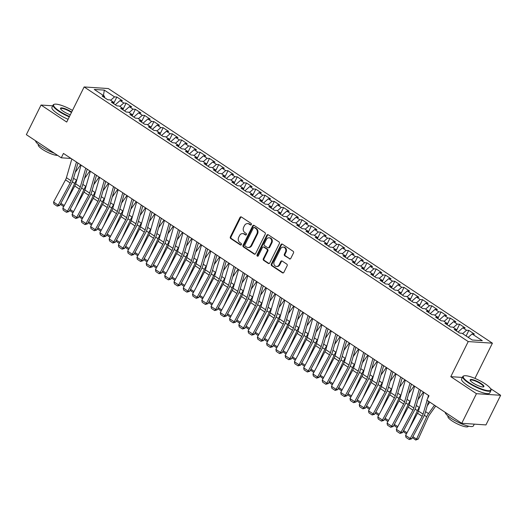 <?xml version="1.0" encoding="UTF-8"?>
<svg xmlns="http://www.w3.org/2000/svg" width="527" height="527" viewBox="0 0 527 527"><rect width="100%" height="100%" fill="white"/><g stroke="black" fill="none" stroke-linecap="round" stroke-linejoin="round"><path stroke-width="0.79" d="M251.353 224.588A0.863 0.738 -86.2 0 0 251.089 223.415L241.432 217.005A1.232 1.054 -86.2 0 0 239.983 217.48L230.365 236.86A1.232 1.054 -86.2 0 0 230.74 238.54L240.398 244.95A0.863 0.738 -86.2 0 0 241.149 243.441L239.897 242.611A3.952 3.373 -86.2 0 1 238.698 237.236L239.502 235.622A3.952 3.373 -86.2 0 1 242.67 233.606A3.952 3.373 -86.2 0 1 244.12 234.107L245.371 234.937A0.863 0.738 -86.2 0 0 246.122 233.428L244.871 232.598A3.952 3.373 -86.2 0 1 243.672 227.223L244.469 225.609A3.952 3.373 -86.2 0 1 247.644 223.593A3.952 3.373 -86.2 0 1 249.093 224.094L250.345 224.917A0.863 0.738 -86.2 0 0 251.353 224.588M289.356 258.869A1.232 1.054 -86.2 0 0 290.799 258.395L293.499 252.96A1.232 1.054 -86.2 0 0 293.124 251.28L282.393 244.166A1.232 1.054 -86.2 0 0 280.95 244.64L271.326 264.02A1.232 1.054 -86.2 0 0 271.701 265.7L282.432 272.815A1.232 1.054 -86.2 0 0 283.875 272.34L287.136 265.773A1.232 1.054 -86.2 0 0 286.76 264.093L282.169 261.049A1.232 1.054 -86.2 0 0 280.726 261.524L279.112 264.778A3.3 2.819 -86.2 0 1 276.458 266.464A3.3 2.819 -86.2 0 1 274.244 261.55L280.581 248.797A3.3 2.819 -86.2 0 1 283.23 247.11A3.3 2.819 -86.2 0 1 285.443 252.018L284.389 254.146A1.232 1.054 -86.2 0 0 284.764 255.826L290.008 258.915A1.232 1.054 -86.2 0 0 290.14 258.988M462.344 377.444L450.796 376.673L476.454 393.689L461.751 423.306L426.824 400.151L429.004 395.764L63.451 153.423L61.277 157.81L71.053 158.462M450.796 376.673L468.22 341.575L84.136 86.948L108.331 88.556L492.416 343.182L468.22 341.575M52.726 105.815L41.053 105.038L66.712 122.053L84.136 86.948M41.053 105.038L26.35 134.655L61.277 157.81M265.219 234.212A1.232 1.054 -86.2 0 0 264.844 232.532L254.113 225.418A1.232 1.054 -86.2 0 0 252.67 225.892L243.046 245.272A1.232 1.054 -86.2 0 0 243.421 246.952L254.152 254.067A1.232 1.054 -86.2 0 0 255.595 253.592L265.219 234.212M268.256 234.792L278.981 241.906A1.232 1.054 -86.2 0 1 279.356 243.586L269.738 262.966A1.232 1.054 -86.2 0 1 268.296 263.441L263.704 260.397A1.232 1.054 -86.2 0 1 263.329 258.717L267.229 250.852A1.232 1.054 -86.2 0 0 266.853 249.172L263.81 247.156A1.232 1.054 -86.2 0 0 262.36 247.631L258.302 255.812A0.863 0.738 -86.2 0 1 257.031 254.969L266.807 235.266A1.232 1.054 -86.2 0 1 268.256 234.792M113.792 103.167L116.842 97.021L114.517 96.869L104.326 90.117L94.261 89.445L104.451 96.204L102.126 96.046L107.686 99.735L110.005 99.886L113.713 102.343L111.388 102.185L116.948 105.874L119.273 106.026L122.975 108.483L120.657 108.331L126.21 112.014L128.535 112.172L132.237 114.622L129.919 114.471L135.479 118.153L137.797 118.311L141.506 120.769L139.181 120.611L144.741 124.3L147.059 124.451L150.768 126.908L148.443 126.757L154.003 130.439L156.328 130.591L160.03 133.048L157.711 132.896L163.271 136.579L165.59 136.737L169.292 139.194L166.973 139.036L172.533 142.725L174.852 142.876L178.561 145.333L176.235 145.175L181.795 148.864L184.121 149.016L187.823 151.473L185.504 151.321L191.057 155.004L193.383 155.162L197.085 157.613L194.766 157.461L200.326 161.143L202.645 161.302L206.353 163.759L204.028 163.601L209.588 167.29L211.907 167.441L215.615 169.898L213.29 169.747L218.85 173.429L221.175 173.581L224.877 176.038L222.559 175.886L228.112 179.569L230.437 179.727L234.14 182.184L231.821 182.026L237.381 185.715L239.699 185.866L243.408 188.323L241.083 188.165L246.643 191.854L248.961 192.006L252.67 194.463L250.351 194.311L255.905 197.994L258.23 198.152L261.932 200.603L259.613 200.451L265.173 204.133L267.492 204.292L271.201 206.749L268.875 206.591L274.435 210.28L276.754 210.431L280.463 212.888L278.137 212.737L283.697 216.419L286.023 216.571L289.725 219.028L287.406 218.876L292.959 222.559L295.285 222.717L298.987 225.174L296.668 225.016L302.228 228.705L304.547 228.856L308.255 231.313L305.93 231.155L311.49 234.844L313.809 234.996L317.517 237.453L315.199 237.302L320.752 240.984L323.077 241.142L326.78 243.593L324.461 243.441L330.021 247.123L332.339 247.282L336.042 249.739L333.723 249.581L339.283 253.27L341.601 253.421L345.31 255.878L342.985 255.727L348.545 259.409L350.87 259.561L354.572 262.018L352.253 261.866L357.807 265.549L360.132 265.707L363.834 268.164L361.515 268.006L367.075 271.695L369.394 271.846L373.103 274.303L370.777 274.145L376.337 277.834L378.656 277.986L382.365 280.443L380.039 280.292L385.599 283.974L387.925 284.132L391.627 286.583L389.308 286.431L394.868 290.113L397.187 290.272L400.889 292.729L398.57 292.571L404.13 296.26L406.449 296.411L410.158 298.868L407.832 298.717L413.392 302.399L415.711 302.551L419.42 305.008L417.101 304.856L422.654 308.539L424.979 308.697L428.682 311.154L426.363 310.996L431.923 314.685L434.241 314.836L437.95 317.294L435.625 317.135L441.185 320.824L443.503 320.976L447.212 323.433L444.887 323.282L450.447 326.964L452.772 327.122L456.474 329.573L454.155 329.421L459.709 333.104L458.049 332.003L462.838 327.787L466.547 330.245L462.647 333.67M116.842 97.021L122.396 100.71L120.077 100.552L123.786 103.009L119.886 106.434M123.055 109.306L126.105 103.167L123.786 103.009M126.105 103.167L131.664 106.849L129.339 106.698L133.048 109.155L129.148 112.58M132.317 115.453L135.367 109.306L133.048 109.155M135.367 109.306L140.926 112.989L138.608 112.837L142.31 115.294L138.417 118.72M141.585 121.592L144.635 115.446L142.31 115.294M144.635 115.446L150.188 119.135L147.87 118.977L151.572 121.434L147.679 124.859M150.847 127.732L153.897 121.592L151.572 121.434M153.897 121.592L159.457 125.274L157.132 125.123L160.84 127.58L156.941 130.999M160.109 133.871L163.159 127.732L160.84 127.58M163.159 127.732L168.719 131.414L166.394 131.263L170.102 133.72L166.209 137.145M169.371 140.017L172.421 133.871L170.102 133.72M172.421 133.871L177.981 137.56L175.662 137.402L179.364 139.859L175.471 143.285M178.64 146.157L181.69 140.011L179.364 139.859M181.69 140.011L187.243 143.7L184.924 143.542L188.633 145.999L184.733 149.424M187.902 152.296L190.952 146.157L188.633 145.999M190.952 146.157L196.512 149.839L194.186 149.688L197.895 152.145L193.995 155.57M197.164 158.443L200.214 152.296L197.895 152.145M200.214 152.296L205.774 155.979L203.455 155.827L207.157 158.284L203.264 161.71M206.432 164.582L209.476 158.436L207.157 158.284M209.476 158.436L215.036 162.125L212.717 161.967L216.419 164.424L212.526 167.85M215.695 170.722L218.745 164.582L216.419 164.424M218.745 164.582L224.304 168.265L221.979 168.113L225.688 170.564L221.788 173.989M224.957 176.861L228.007 170.722L225.688 170.564M228.007 170.722L233.566 174.404L231.241 174.253L234.95 176.71L231.05 180.135M234.219 183.007L237.269 176.861L234.95 176.71M237.269 176.861L242.828 180.55L240.51 180.392L244.212 182.849L240.319 186.275M243.487 189.147L246.537 183.001L244.212 182.849M246.537 183.001L252.09 186.69L249.772 186.532L253.474 188.989L249.581 192.414M252.749 195.286L255.799 189.147L253.474 188.989M255.799 189.147L261.359 192.829L259.034 192.678L262.742 195.135L258.843 198.56M262.011 201.433L265.061 195.286L262.742 195.135M265.061 195.286L270.621 198.969L268.302 198.817L272.004 201.274L268.111 204.7M271.28 207.572L274.323 201.426L272.004 201.274M274.323 201.426L279.883 205.115L277.564 204.957L281.266 207.414L277.373 210.84M280.542 213.712L283.592 207.572L281.266 207.414M283.592 207.572L289.145 211.255L286.826 211.103L290.535 213.554L286.635 216.979M289.804 219.851L292.854 213.712L290.535 213.554M292.854 213.712L298.414 217.394L296.088 217.243L299.797 219.7L295.897 223.125M299.066 225.997L302.116 219.851L299.797 219.7M302.116 219.851L307.676 223.54L305.357 223.382L309.059 225.839L305.166 229.265M308.335 232.137L311.385 225.991L309.059 225.839M311.385 225.991L316.938 229.68L314.619 229.522L318.321 231.979L314.428 235.404M317.597 238.276L320.647 232.137L318.321 231.979M320.647 232.137L326.206 235.819L323.881 235.668L327.59 238.125L323.69 241.55M326.859 244.423L329.909 238.276L327.59 238.125M329.909 238.276L335.468 241.959L333.143 241.807L336.852 244.264L332.959 247.69M336.121 250.562L339.171 244.416L336.852 244.264M339.171 244.416L344.73 248.105L342.412 247.947L346.114 250.404L342.221 253.83M345.389 256.702L348.439 250.562L346.114 250.404M348.439 250.562L353.992 254.245L351.674 254.093L355.382 256.544L351.483 259.969M354.651 262.841L357.701 256.702L355.382 256.544M357.701 256.702L363.261 260.384L360.936 260.233L364.644 262.69L360.745 266.115M363.913 268.987L366.963 262.841L364.644 262.69M366.963 262.841L372.523 266.53L370.204 266.372L373.906 268.829L370.013 272.255M373.182 275.127L376.232 268.981L373.906 268.829M376.232 268.981L381.785 272.67L379.466 272.512L383.169 274.969L379.275 278.394M382.444 281.266L385.494 275.127L383.169 274.969M385.494 275.127L391.054 278.809L388.728 278.658L392.437 281.115L388.537 284.54M391.706 287.413L394.756 281.266L392.437 281.115M394.756 281.266L400.316 284.949L397.99 284.797L401.699 287.255L397.799 290.68M400.968 293.552L404.018 287.406L401.699 287.255M404.018 287.406L409.578 291.095L407.259 290.937L410.961 293.394L407.068 296.82M410.237 299.692L413.287 293.552L410.961 293.394M413.287 293.552L418.84 297.235L416.521 297.083L420.223 299.534L416.33 302.959M419.499 305.831L422.549 299.692L420.223 299.534M422.549 299.692L428.108 303.374L425.783 303.223L429.492 305.68L425.592 309.105M428.761 311.977L431.811 305.831L429.492 305.68M431.811 305.831L437.37 309.52L435.052 309.362L438.754 311.819L434.861 315.245M438.029 318.117L441.073 311.971L438.754 311.819M441.073 311.971L446.632 315.66L444.314 315.502L448.016 317.959L444.123 321.384M447.291 324.257L450.341 318.117L448.016 317.959M450.341 318.117L455.901 321.799L453.576 321.648L457.284 324.105L453.385 327.53M456.553 330.403L459.603 324.257L457.284 324.105M459.603 324.257L465.163 327.939L462.838 327.787M466.105 335.962L468.865 330.396L466.547 330.245M468.865 330.396L474.425 334.085L472.106 333.927L482.297 340.686L472.225 340.014L462.034 333.262L459.709 333.104M456.474 329.573L456.619 331.055M472.106 333.927L468.207 337.352M447.212 323.433L447.351 324.915M437.95 317.294L438.089 318.769M450.447 326.964L448.78 325.857L453.576 321.648M428.682 311.154L428.826 312.63M441.185 320.824L439.518 319.718L444.314 315.502M419.42 305.008L419.564 306.49M431.923 314.685L430.256 313.578L435.052 309.362M410.158 298.868L410.296 300.35M422.654 308.539L420.994 307.439L425.783 303.223M400.889 292.729L401.034 294.204M413.392 302.399L411.725 301.292L416.521 297.083M391.627 286.583L391.772 288.065M404.13 296.26L402.463 295.153L407.259 290.937M382.365 280.443L382.503 281.925M394.868 290.113L393.201 289.013L397.99 284.797M373.103 274.303L373.241 275.779M385.599 283.974L383.933 282.867L388.728 278.658M363.834 268.164L363.979 269.64M376.337 277.834L374.671 276.728L379.466 272.512M354.572 262.018L354.717 263.5M367.075 271.695L365.409 270.588L370.204 266.372M345.31 255.878L345.448 257.36M357.813 265.549L356.147 264.449L360.936 260.233M336.042 249.739L336.186 251.214M348.545 259.409L346.878 258.302L351.674 254.093M326.78 243.593L326.924 245.075M339.283 253.27L337.616 252.163L342.412 247.947M317.517 237.453L317.656 238.935M330.021 247.123L328.354 246.023L333.143 241.807M308.255 231.313L308.394 232.789M320.752 240.984L319.085 239.877L323.881 235.668M298.987 225.174L299.132 226.65M311.49 234.844L309.823 233.738L314.619 229.522M289.725 219.028L289.87 220.51M302.228 228.705L300.561 227.598L305.357 223.382M280.463 212.888L280.601 214.37M292.966 222.559L291.299 221.459L296.088 217.243M271.201 206.749L271.339 208.224M283.697 216.419L282.031 215.312L286.826 211.103M261.932 200.603L262.077 202.085M274.435 210.28L272.769 209.173L277.564 204.957M252.67 194.463L252.815 195.945M265.173 204.133L263.507 203.033L268.302 198.817M243.408 188.323L243.546 189.799M255.905 197.994L254.238 196.894L259.034 192.678M234.14 182.184L234.284 183.659M246.643 191.854L244.976 190.748L249.772 186.532M224.877 176.038L225.022 177.52M237.381 185.715L235.714 184.608L240.51 180.392M215.615 169.898L215.754 171.38M228.119 179.569L226.452 178.469L231.241 174.253M206.353 163.759L206.492 165.234M218.85 173.429L217.183 172.322L221.979 168.113M197.085 157.613L197.23 159.095M209.588 167.29L207.921 166.183L212.717 161.967M187.823 151.473L187.968 152.955M200.326 161.143L198.659 160.043L203.455 155.827M178.561 145.333L178.699 146.809M191.064 155.004L189.397 153.904M194.186 149.688L189.397 153.897M169.292 139.194L169.437 140.669M181.795 148.864L180.129 147.758L184.924 143.542M160.03 133.048L160.175 134.53M172.533 142.725L170.867 141.618L175.662 137.402M150.768 126.908L150.906 128.39M163.271 136.579L161.605 135.479L166.394 131.263M141.506 120.769L141.644 122.244M154.003 130.439L152.336 129.332L157.132 125.123M132.237 114.622L132.382 116.105M144.741 124.3L143.074 123.193L147.87 118.977M122.975 108.483L123.12 109.965M135.479 118.153L133.812 117.053L138.608 112.837M113.713 102.343L113.852 103.819M126.216 112.014L124.55 110.907L129.339 106.698M104.451 96.204L104.59 97.679L107.686 99.735M116.948 105.874L115.281 104.768L120.077 100.552M461.751 423.306L485.947 424.914L500.65 395.296L490.492 388.557M476.454 393.689L500.65 395.296M65.908 107.086L64.801 106.619M475.558 378.656L474.992 378.281L492.416 343.182M104.326 90.117L103.444 95.539M114.517 96.869L110.624 100.295M474.992 378.281L474.61 378.254M250.345 224.917L250.99 224.963L249.745 224.133A3.952 3.373 -86.2 0 0 248.296 223.639L247.644 223.593M242.67 233.606L243.329 233.652A3.952 3.373 -86.2 0 1 244.772 234.146L246.023 234.976L245.371 234.937M241.3 216.933A1.232 1.054 -86.2 0 0 240.641 217.526L231.017 236.906A1.232 1.054 -86.2 0 0 231.393 238.586L241.05 244.989L240.398 244.95M253.981 225.345A1.232 1.054 -86.2 0 0 253.322 225.931L243.705 245.318A1.232 1.054 -86.2 0 0 244.08 246.998L254.804 254.106A1.232 1.054 -86.2 0 0 254.936 254.179M254.363 227.585A0.863 0.738 -86.2 0 0 253.355 227.921L244.91 244.93A0.863 0.738 -86.2 0 0 245.174 246.109L246.491 246.979A3.952 3.373 -86.2 0 0 247.94 247.479A3.952 3.373 -86.2 0 0 251.109 245.463L256.886 233.836A3.952 3.373 -86.2 0 0 255.687 228.461L254.363 227.585L255.022 227.631A0.863 0.738 -86.2 0 0 254.706 227.519L254.047 227.48M247.94 247.479L248.592 247.519A3.952 3.373 -86.2 0 0 251.768 245.51L251.109 245.463M255.022 227.631L256.339 228.507A3.952 3.373 -86.2 0 1 257.538 233.883L251.768 245.51M263.355 246.998L264.007 247.044A1.232 1.054 -86.2 0 1 264.462 247.203L267.505 249.218A1.232 1.054 -86.2 0 1 267.881 250.898L263.981 258.757A1.232 1.054 -86.2 0 0 264.356 260.437L268.948 263.48A1.232 1.054 -86.2 0 0 269.08 263.553M268.124 234.719A1.232 1.054 -86.2 0 0 267.466 235.305L257.683 255.015A0.863 0.738 -86.2 0 0 257.94 256.188M271.28 242.697A3.3 2.819 -86.2 0 0 269.066 237.789A3.3 2.819 -86.2 0 0 266.412 239.475L264.179 243.968A1.232 1.054 -86.2 0 0 264.554 245.648L267.604 247.67A1.232 1.054 -86.2 0 0 269.047 247.196L271.28 242.697L271.932 242.743A3.3 2.819 -86.2 0 0 269.719 237.835L269.066 237.789M268.052 247.822L268.711 247.868A1.232 1.054 -86.2 0 0 269.699 247.235L269.047 247.196M271.932 242.743L269.699 247.235M283.23 247.11L283.882 247.156A3.3 2.819 -86.2 0 1 286.095 252.064L285.041 254.192A1.232 1.054 -86.2 0 0 285.417 255.865L290.008 258.915M276.458 266.464L277.11 266.504A3.3 2.819 -86.2 0 0 279.765 264.824L279.112 264.778M282.044 260.977A1.232 1.054 -86.2 0 0 281.378 261.563L279.765 264.824M282.261 244.093A1.232 1.054 -86.2 0 0 281.602 244.68L271.985 264.067A1.232 1.054 -86.2 0 0 272.36 265.74L283.085 272.854A1.232 1.054 -86.2 0 0 283.216 272.927M75.236 172.408L80.624 164.806M66.54 201.288L74.656 183.422A9.433 4.42 -56.5 0 1 76.507 180.221L76.889 179.674M63.655 206.643L60.368 204.232M60.868 203.31L64.248 205.55M76.474 162.052L71.053 180.768A6.291 2.945 -56.5 0 1 70.157 182.928L58.194 205.122L59.729 205.418L71.692 183.225A9.433 4.42 123.5 0 0 73.036 179.99L77.95 163.034M71.837 158.983L66.422 177.698A6.291 2.945 -56.5 0 1 65.519 179.852L53.563 202.045L58.194 205.122L57.193 206.169L53.952 204.015L53.563 202.045M59.729 205.418L57.193 206.169M84.498 178.548L89.886 170.946M75.809 207.434L83.925 189.562A9.433 4.42 -56.5 0 1 85.769 186.36L86.151 185.814M72.917 212.789L69.63 210.372M70.131 209.45L73.51 211.689M93.76 184.687L99.148 177.092M85.071 213.573L93.187 195.701A9.433 4.42 -56.5 0 1 95.031 192.5L95.42 191.96M82.186 218.929L78.898 216.511M79.393 215.589L82.779 217.835M85.736 168.199L80.315 186.914A6.291 2.945 -56.5 0 1 79.419 189.068L67.456 211.261L68.991 211.558L80.954 189.364A9.433 4.42 123.5 0 0 82.304 186.13L87.212 169.174M81.105 165.122L75.684 183.837A6.291 2.945 -56.5 0 1 74.788 185.998L62.825 208.191L67.456 211.261L66.461 212.309L63.214 210.161L62.825 208.191M68.991 211.558L66.461 212.309M94.998 174.338L89.583 193.053A6.291 2.945 -56.5 0 1 88.681 195.207L76.718 217.401L78.259 217.697L90.222 195.504A9.433 4.42 123.5 0 0 91.566 192.269L96.474 175.313M90.367 171.268L84.946 189.983A6.291 2.945 -56.5 0 1 84.05 192.138L72.087 214.331L76.718 217.401L75.723 218.448L72.482 216.301L72.087 214.331M78.259 217.697L75.723 218.448M72.495 110.4A15.349 3.505 26.4 0 0 54.393 104.267A15.349 3.505 26.4 0 0 59.413 111.111A15.349 3.505 26.4 0 0 69.492 116.46M69.287 116.869A15.724 3.59 -153.6 0 1 59.05 111.428A15.724 3.59 -153.6 0 1 53.141 104.978A15.724 3.59 -153.6 0 1 53.906 104.418L54.393 104.267M70.328 114.767A7.674 1.752 -153.6 0 1 63.398 111.375A7.674 1.752 -153.6 0 1 60.526 108.687A7.674 1.752 -153.6 0 1 63.833 108.318A7.674 1.752 -153.6 0 1 71.376 111.902A7.674 1.752 -153.6 0 1 71.659 112.093M71.448 112.514A7.299 1.667 26.4 0 0 71.02 112.218A7.299 1.667 26.4 0 0 60.691 108.72A7.299 1.667 26.4 0 0 60.651 108.944M54.334 153.212A15.724 3.59 -153.6 0 1 41.514 146.743A15.724 3.59 -153.6 0 1 35.52 140.735M57.542 155.34A11.324 2.589 -153.6 0 1 42.555 149.424A11.324 2.589 -153.6 0 1 38.3 144.78L38.445 144.49M68.088 119.28A15.724 3.59 -153.6 0 1 57.851 113.839A15.724 3.59 -153.6 0 1 51.942 107.389L53.141 104.978M469.056 382.681A15.349 3.505 26.4 0 0 484.148 389.848A15.349 3.505 26.4 0 0 490.762 389.11A15.349 3.505 26.4 0 0 485.018 383.742A15.349 3.505 26.4 0 0 464.037 375.843A15.349 3.505 26.4 0 0 469.056 382.681M490.762 389.11L490.94 389.585A15.724 3.59 -153.6 0 1 490.96 390.533A15.724 3.59 -153.6 0 1 468.701 382.997A15.724 3.59 -153.6 0 1 462.792 376.548A15.724 3.59 -153.6 0 1 463.556 375.988L464.037 375.843M473.048 382.945A7.674 1.752 -153.6 0 1 470.17 380.263A7.674 1.752 -153.6 0 1 473.483 379.895A7.674 1.752 -153.6 0 1 481.026 383.478A7.674 1.752 -153.6 0 1 483.536 386.897A7.674 1.752 -153.6 0 1 473.048 382.945M483.259 386.95A7.299 1.667 26.4 0 0 483.411 386.785A7.299 1.667 26.4 0 0 480.664 383.794A7.299 1.667 26.4 0 0 470.341 380.296A7.299 1.667 26.4 0 0 470.295 380.52M474.274 424.136L473.424 425.856A15.724 3.59 -153.6 0 1 451.165 418.319A15.724 3.59 -153.6 0 1 445.163 412.312M468.371 426.126L468.226 426.422A11.324 2.589 -153.6 0 1 452.199 420.994A11.324 2.589 -153.6 0 1 447.943 416.35L448.088 416.06M490.96 390.533L489.761 392.944A15.724 3.59 -153.6 0 1 467.502 385.415A15.724 3.59 -153.6 0 1 461.593 378.966L462.792 376.548M103.028 190.833L108.417 183.231M94.333 219.713L102.449 201.841A9.433 4.42 -56.5 0 1 104.293 198.639L104.682 198.099M91.448 225.069L88.161 222.657M88.655 221.735L92.041 223.975M112.291 196.973L117.679 189.371M103.602 225.852L111.711 207.987A9.433 4.42 -56.5 0 1 113.562 204.786L113.944 204.239M100.71 231.215L97.423 228.797M97.923 227.875L101.303 230.115M104.26 180.478L98.845 199.193A6.291 2.945 -56.5 0 1 97.943 201.347L85.987 223.54L87.522 223.837L99.484 201.643A9.433 4.42 123.5 0 0 100.828 198.415L105.743 181.459M99.629 177.408L94.214 196.123A6.291 2.945 -56.5 0 1 93.312 198.277L81.356 220.47L85.987 223.54L84.985 224.588L81.744 222.44L81.356 220.47M87.522 223.837L84.985 224.588M113.529 186.617L108.107 205.332A6.291 2.945 -56.5 0 1 107.212 207.493L95.249 229.686L96.784 229.983L108.746 207.79A9.433 4.42 123.5 0 0 110.097 204.555L115.005 187.599M108.898 183.548L103.476 202.263A6.291 2.945 -56.5 0 1 102.581 204.423L90.618 226.617L95.249 229.686L94.247 230.734L91.006 228.58L90.618 226.617M96.784 229.983L94.247 230.734M121.553 203.112L126.941 195.51M112.864 231.999L120.979 214.127A9.433 4.42 -56.5 0 1 122.824 210.925L123.213 210.378M109.978 237.354L106.691 234.937M107.185 234.014L110.565 236.254M122.791 192.763L117.369 211.479A6.291 2.945 -56.5 0 1 116.474 213.633L104.511 235.826L106.052 236.122L118.008 213.929A9.433 4.42 123.5 0 0 119.359 210.695L124.267 193.738M118.16 189.694L112.738 208.409A6.291 2.945 -56.5 0 1 111.843 210.563L99.88 232.756L104.511 235.826L103.516 236.873L100.268 234.726L99.88 232.756M106.052 236.122L103.516 236.873M130.815 209.252L136.203 201.657M122.126 238.138L130.241 220.266A9.433 4.42 -56.5 0 1 132.086 217.065L132.475 216.525M119.24 243.494L115.953 241.083M116.447 240.154L119.833 242.4M132.053 198.903L126.638 217.618A6.291 2.945 -56.5 0 1 125.736 219.772L113.773 241.965L115.314 242.262L127.277 220.069A9.433 4.42 123.5 0 0 128.621 216.834L133.529 199.885M127.422 195.833L122 214.548A6.291 2.945 -56.5 0 1 121.105 216.702L109.142 238.896L113.773 241.965L112.778 243.013L109.537 240.865L109.142 238.896M115.314 242.262L112.778 243.013M140.083 215.398L145.472 207.796M131.388 244.278L139.503 226.412A9.433 4.42 -56.5 0 1 141.355 223.211L141.737 222.664M128.502 249.633L125.215 247.222M125.716 246.3L129.095 248.54M141.322 205.043L135.9 223.758A6.291 2.945 -56.5 0 1 135.004 225.918L123.041 248.112L124.576 248.408L136.539 226.215A9.433 4.42 123.5 0 0 137.883 222.98L142.797 206.024M136.684 201.973L131.269 220.688A6.291 2.945 -56.5 0 1 130.367 222.842L118.41 245.035L123.041 248.112L122.04 249.159L118.799 247.005L118.41 245.035M124.576 248.408L122.04 249.159M149.345 221.538L154.734 213.936M140.656 250.424L148.766 232.552A9.433 4.42 -56.5 0 1 150.617 229.35L150.999 228.804M137.764 255.779L134.477 253.362M134.978 252.44L138.357 254.679M150.584 211.189L145.162 229.904A6.291 2.945 -56.5 0 1 144.266 232.058L132.303 254.251L133.838 254.548L145.801 232.354A9.433 4.42 123.5 0 0 147.152 229.12L152.059 212.164M145.953 208.112L140.531 226.827A6.291 2.945 -56.5 0 1 139.635 228.988L127.672 251.181L132.303 254.251L131.309 255.299L128.061 253.151L127.672 251.181M133.838 254.548L131.309 255.299M158.607 227.677L163.996 220.082M149.918 256.563L158.034 238.691A9.433 4.42 -56.5 0 1 159.879 235.49L160.267 234.95M147.033 261.919L143.746 259.501M144.24 258.579L147.619 260.825M159.846 217.328L154.424 236.043A6.291 2.945 -56.5 0 1 153.528 238.197L141.565 260.391L143.107 260.687L155.07 238.494A9.433 4.42 123.5 0 0 156.414 235.259L161.321 218.303M155.215 214.258L149.793 232.974A6.291 2.945 -56.5 0 1 148.897 235.128L136.934 257.321L141.565 260.391L140.571 261.438L137.33 259.291L136.934 257.321M143.107 260.687L140.571 261.438M167.876 233.823L173.258 226.221M159.18 262.703L167.296 244.831A9.433 4.42 -56.5 0 1 169.141 241.629L169.529 241.089M156.295 268.059L153.008 265.648M153.502 264.725L156.888 266.965M169.108 223.468L163.693 242.183A6.291 2.945 -56.5 0 1 162.79 244.337L150.834 266.53L152.369 266.827L164.332 244.633A9.433 4.42 123.5 0 0 165.676 241.406L170.59 224.449M164.477 220.398L159.062 239.113A6.291 2.945 -56.5 0 1 158.159 241.267L146.196 263.46L150.834 266.53L149.833 267.578L146.592 265.43L146.196 263.46M152.369 266.827L149.833 267.578M177.138 239.963L182.526 232.361M168.449 268.842L176.558 250.977A9.433 4.42 -56.5 0 1 178.409 247.776L178.791 247.229M165.557 274.205L162.27 271.787M162.771 270.865L166.15 273.105M178.376 229.607L172.955 248.322A6.291 2.945 -56.5 0 1 172.059 250.483L160.096 272.676L161.631 272.973L173.594 250.78A9.433 4.42 123.5 0 0 174.944 247.545L179.852 230.589M173.739 226.538L168.324 245.253A6.291 2.945 -56.5 0 1 167.428 247.413L155.465 269.607L160.096 272.676L159.095 273.724L155.854 271.57L155.465 269.607M161.631 272.973L159.095 273.724M186.4 246.102L191.788 238.5M177.711 274.989L185.827 257.117A9.433 4.42 -56.5 0 1 187.671 253.915L188.06 253.368M174.826 280.344L171.532 277.927M172.033 277.004L175.412 279.244M187.638 235.753L182.217 254.469A6.291 2.945 -56.5 0 1 181.321 256.623L169.358 278.816L170.9 279.112L182.856 256.919A9.433 4.42 123.5 0 0 184.206 253.685L189.114 236.728M183.007 232.684L177.586 251.399A6.291 2.945 -56.5 0 1 176.69 253.553L164.727 275.746L169.358 278.816L168.363 279.863L165.116 277.716L164.727 275.746M170.9 279.112L168.363 279.863M195.662 252.242L201.05 244.647M186.973 281.128L195.089 263.256A9.433 4.42 -56.5 0 1 196.933 260.055L197.322 259.515M184.088 286.484L180.801 284.073M181.295 283.144L184.681 285.39M196.9 241.893L191.485 260.608A6.291 2.945 -56.5 0 1 190.583 262.762L178.62 284.955L180.162 285.252L192.124 263.059A9.433 4.42 123.5 0 0 193.468 259.824L198.376 242.875M192.269 238.823L186.848 257.538A6.291 2.945 -56.5 0 1 185.952 259.692L173.989 281.886L178.62 284.955L177.625 286.003L174.384 283.855L173.989 281.886M180.162 285.252L177.625 286.003M204.931 258.388L210.319 250.786M196.235 287.268L204.351 269.396A9.433 4.42 -56.5 0 1 206.202 266.201L206.584 265.654M193.35 292.623L190.063 290.212M190.563 289.29L193.943 291.53M206.162 248.033L200.747 266.748A6.291 2.945 -56.5 0 1 199.852 268.908L187.889 291.102L189.424 291.398L201.386 269.205A9.433 4.42 123.5 0 0 202.73 265.97L207.645 249.014M201.531 244.963L196.116 263.678A6.291 2.945 -56.5 0 1 195.214 265.832L183.258 288.025L187.889 291.102L186.887 292.149L183.646 289.995L183.258 288.025M189.424 291.398L186.887 292.149M214.193 264.528L219.581 256.926M205.504 293.414L213.613 275.542A9.433 4.42 -56.5 0 1 215.464 272.34L215.846 271.794M202.612 298.769L199.325 296.352M199.825 295.43L203.205 297.669M215.431 254.179L210.01 272.894A6.291 2.945 -56.5 0 1 209.114 275.048L197.151 297.241L198.686 297.538L210.648 275.344A9.433 4.42 123.5 0 0 211.999 272.11L216.907 255.154M210.8 251.102L205.378 269.817A6.291 2.945 -56.5 0 1 204.483 271.978L192.52 294.171L197.151 297.241L196.149 298.289L192.908 296.134L192.52 294.171M198.686 297.538L196.149 298.289M223.455 270.667L228.843 263.072M214.766 299.553L222.881 281.681A9.433 4.42 -56.5 0 1 224.726 278.48L225.115 277.94M211.88 304.909L208.593 302.491M209.087 301.569L212.467 303.815M224.693 260.318L219.272 279.033A6.291 2.945 -56.5 0 1 218.376 281.187L206.413 303.381L207.954 303.677L219.911 281.484A9.433 4.42 123.5 0 0 221.261 278.249L226.169 261.293M220.062 257.248L214.641 275.964A6.291 2.945 -56.5 0 1 213.745 278.118L201.782 300.311L206.413 303.381L205.418 304.428L202.177 302.281L201.782 300.311M207.954 303.677L205.418 304.428M232.717 276.813L238.105 269.211M224.028 305.693L232.143 287.821A9.433 4.42 -56.5 0 1 233.988 284.62L234.377 284.079M221.142 311.049L217.855 308.638M218.349 307.715L221.735 309.955M233.955 266.458L228.54 285.173A6.291 2.945 -56.5 0 1 227.638 287.327L215.681 309.52L217.216 309.817L229.179 287.623A9.433 4.42 123.5 0 0 230.523 284.396L235.431 267.439M229.324 263.388L223.909 282.103A6.291 2.945 -56.5 0 1 223.007 284.257L211.044 306.45L215.681 309.52L214.68 310.568L211.439 308.42L211.044 306.45M217.216 309.817L214.68 310.568M241.985 282.953L247.374 275.351M233.29 311.832L241.406 293.967A9.433 4.42 -56.5 0 1 243.257 290.766L243.639 290.219M230.404 317.195L227.117 314.777M227.618 313.855L230.997 316.095M243.224 272.597L237.802 291.312A6.291 2.945 -56.5 0 1 236.906 293.473L224.943 315.666L226.478 315.963L238.441 293.77A9.433 4.42 123.5 0 0 239.792 290.535L244.699 273.579M238.586 269.528L233.171 288.243A6.291 2.945 -56.5 0 1 232.275 290.403L220.312 312.597L224.943 315.666L223.942 316.714L220.701 314.56L220.312 312.597M226.478 315.963L223.942 316.714M251.247 289.092L256.636 281.49M242.558 317.979L250.674 300.107A9.433 4.42 -56.5 0 1 252.519 296.905L252.901 296.358M239.673 323.334L236.379 320.917M236.88 319.994L240.259 322.234M252.486 278.743L247.064 297.459A6.291 2.945 -56.5 0 1 246.168 299.613L234.205 321.806L235.747 322.102L247.703 299.909A9.433 4.42 123.5 0 0 249.054 296.675L253.961 279.718M247.855 275.674L242.433 294.389A6.291 2.945 -56.5 0 1 241.537 296.543L229.574 318.736L234.205 321.806L233.211 322.853L229.963 320.706L229.574 318.736M235.747 322.102L233.211 322.853M260.509 295.232L265.898 287.637M251.82 324.118L259.936 306.246A9.433 4.42 -56.5 0 1 261.781 303.045L262.169 302.505M248.935 329.474L245.648 327.056M246.142 326.134L249.528 328.38M261.748 284.883L256.333 303.598A6.291 2.945 -56.5 0 1 255.43 305.752L243.467 327.946L245.009 328.242L256.972 306.049A9.433 4.42 123.5 0 0 258.316 302.814L263.223 285.865M257.117 281.813L251.695 300.528A6.291 2.945 -56.5 0 1 250.799 302.682L238.836 324.876L243.467 327.946L242.473 328.993L239.232 326.845L238.836 324.876M245.009 328.242L242.473 328.993M269.778 301.378L275.166 293.776M261.082 330.258L269.198 312.386A9.433 4.42 -56.5 0 1 271.049 309.191L271.431 308.644M258.197 335.613L254.91 333.202M255.411 332.28L258.79 334.52M271.01 291.023L265.595 309.738A6.291 2.945 -56.5 0 1 264.699 311.898L252.736 334.092L254.271 334.388L266.234 312.195A9.433 4.42 123.5 0 0 267.578 308.96L272.492 292.004M266.379 287.953L260.964 306.668A6.291 2.945 -56.5 0 1 260.061 308.822L248.105 331.015L252.736 334.092L251.735 335.139L248.494 332.985L248.105 331.015M254.271 334.388L251.735 335.139M279.04 307.518L284.428 299.916M270.351 336.404L278.46 318.532A9.433 4.42 -56.5 0 1 280.311 315.33L280.693 314.784M267.459 341.759L264.172 339.342M264.673 338.42L268.052 340.659M280.278 297.169L274.857 315.884A6.291 2.945 -56.5 0 1 273.961 318.038L261.998 340.231L263.533 340.528L275.496 318.334A9.433 4.42 123.5 0 0 276.846 315.1L281.754 298.144M275.647 294.092L270.226 312.807A6.291 2.945 -56.5 0 1 269.33 314.968L257.367 337.161L261.998 340.231L260.997 341.279L257.756 339.124L257.367 337.161M263.533 340.528L260.997 341.279M288.302 313.657L293.691 306.062M279.613 342.543L287.729 324.672A9.433 4.42 -56.5 0 1 289.573 321.47L289.962 320.93M276.728 347.899L273.441 345.481M273.935 344.559L277.314 346.806M289.54 303.308L284.119 322.023A6.291 2.945 -56.5 0 1 283.223 324.177L271.26 346.371L272.802 346.667L284.758 324.474A9.433 4.42 123.5 0 0 286.108 321.239L291.016 304.283M284.909 300.238L279.488 318.954A6.291 2.945 -56.5 0 1 278.592 321.108L266.629 343.301L271.26 346.371L270.265 347.418L267.024 345.271L266.629 343.301M272.802 346.667L270.265 347.418M297.564 319.803L302.953 312.201M288.875 348.683L296.991 330.811A9.433 4.42 -56.5 0 1 298.835 327.61L299.224 327.069M285.99 354.039L282.703 351.628M283.197 350.705L286.583 352.945M298.802 309.448L293.387 328.163A6.291 2.945 -56.5 0 1 292.485 330.317L280.529 352.51L282.064 352.807L294.026 330.613A9.433 4.42 123.5 0 0 295.37 327.386L300.278 310.429M294.171 306.378L288.756 325.093A6.291 2.945 -56.5 0 1 287.854 327.247L275.891 349.441L280.529 352.51L279.527 353.558L276.286 351.41L275.891 349.441M282.064 352.807L279.527 353.558M306.833 325.943L312.221 318.341M298.137 354.823L306.253 336.957A9.433 4.42 -56.5 0 1 308.104 333.756L308.486 333.209M295.252 360.185L291.965 357.767M292.465 356.845L295.845 359.085M308.071 315.587L302.65 334.302A6.291 2.945 -56.5 0 1 301.754 336.463L289.791 358.656L291.326 358.953L303.288 336.76A9.433 4.42 123.5 0 0 304.632 333.525L309.547 316.569M303.433 312.518L298.018 331.233A6.291 2.945 -56.5 0 1 297.116 333.393L285.16 355.587L289.791 358.656L288.789 359.704L285.548 357.55L285.16 355.587M291.326 358.953L288.789 359.704M316.095 332.082L321.483 324.48M307.406 360.969L315.521 343.097A9.433 4.42 -56.5 0 1 317.366 339.895L317.748 339.348M304.514 366.324L301.227 363.907M301.727 362.984L305.107 365.224M317.333 321.733L311.912 340.449A6.291 2.945 -56.5 0 1 311.016 342.603L299.053 364.796L300.588 365.092L312.551 342.899A9.433 4.42 123.5 0 0 313.901 339.665L318.809 322.708M312.702 318.664L307.281 337.379A6.291 2.945 -56.5 0 1 306.385 339.533L294.422 361.726L299.053 364.796L298.058 365.843L294.81 363.696L294.422 361.726M300.588 365.092L298.058 365.843M325.357 338.222L330.745 330.627M316.668 367.108L324.784 349.236A9.433 4.42 -56.5 0 1 326.628 346.035L327.017 345.495M313.782 372.464L310.495 370.046M310.989 369.124L314.369 371.37M326.595 327.873L321.174 346.588A6.291 2.945 -56.5 0 1 320.278 348.742L308.315 370.936L309.856 371.232L321.819 349.039A9.433 4.42 123.5 0 0 323.163 345.804L328.071 328.855M321.964 324.803L316.543 343.518A6.291 2.945 -56.5 0 1 315.647 345.672L303.684 367.866L308.315 370.936L307.32 371.983L304.079 369.835L303.684 367.866M309.856 371.232L307.32 371.983M334.625 344.368L340.007 336.766M325.93 373.248L334.046 355.376A9.433 4.42 -56.5 0 1 335.89 352.181L336.279 351.634M323.044 378.603L319.757 376.192M320.251 375.27L323.637 377.51M335.857 334.013L330.442 352.728A6.291 2.945 -56.5 0 1 329.54 354.888L317.583 377.082L319.118 377.378L331.081 355.185A9.433 4.42 123.5 0 0 332.425 351.95L337.339 334.994M331.226 330.943L325.811 349.658A6.291 2.945 -56.5 0 1 324.909 351.812L312.952 374.005L317.583 377.082L316.582 378.122L313.341 375.975L312.952 374.005M319.118 377.378L316.582 378.122M343.887 350.508L349.276 342.906M335.198 379.394L343.308 361.522A9.433 4.42 -56.5 0 1 345.159 358.32L345.541 357.774M332.306 384.75L329.019 382.332M329.52 381.41L332.899 383.649M345.126 340.159L339.704 358.874A6.291 2.945 -56.5 0 1 338.808 361.028L326.845 383.221L328.38 383.518L340.343 361.324A9.433 4.42 123.5 0 0 341.694 358.09L346.601 341.134M340.495 337.082L335.073 355.797A6.291 2.945 -56.5 0 1 334.177 357.958L322.214 380.151L326.845 383.221L325.844 384.269L322.603 382.115L322.214 380.151M328.38 383.518L325.844 384.269M353.149 356.647L358.538 349.052M344.46 385.533L352.576 367.662A9.433 4.42 -56.5 0 1 354.421 364.46L354.809 363.92M341.575 390.889L338.281 388.471M338.782 387.549L342.161 389.796M354.388 346.298L348.966 365.013A6.291 2.945 -56.5 0 1 348.07 367.167L336.107 389.361L337.649 389.657L349.605 367.464A9.433 4.42 123.5 0 0 350.956 364.229L355.863 347.273M349.757 343.229L344.335 361.944A6.291 2.945 -56.5 0 1 343.439 364.098L331.476 386.291L336.107 389.361L335.113 390.408L331.865 388.261L331.476 386.291M337.649 389.657L335.113 390.408M362.411 362.793L367.8 355.191M353.722 391.673L361.838 373.801A9.433 4.42 -56.5 0 1 363.683 370.6L364.071 370.059M350.837 397.029L347.55 394.618M348.044 393.695L351.43 395.935M363.65 352.438L358.235 371.153A6.291 2.945 -56.5 0 1 357.332 373.307L345.369 395.5L346.911 395.797L358.874 373.603A9.433 4.42 123.5 0 0 360.218 370.376L365.125 353.419M359.019 349.368L353.597 368.083A6.291 2.945 -56.5 0 1 352.701 370.237L340.738 392.431L345.369 395.5L344.375 396.548L341.134 394.4L340.738 392.431M346.911 395.797L344.375 396.548M371.68 368.933L377.068 361.331M362.984 397.813L371.1 379.947A9.433 4.42 -56.5 0 1 372.951 376.746L373.333 376.199M360.099 403.175L356.812 400.757M357.313 399.835L360.692 402.075M372.918 358.577L367.497 377.292A6.291 2.945 -56.5 0 1 366.601 379.453L354.638 401.646L356.173 401.943L368.136 379.75A9.433 4.42 123.5 0 0 369.48 376.515L374.394 359.559M368.281 355.508L362.866 374.223A6.291 2.945 -56.5 0 1 361.963 376.383L350.007 398.577L354.638 401.646L353.637 402.694L350.396 400.54L350.007 398.577M356.173 401.943L353.637 402.694M380.942 375.072L386.331 367.471M372.253 403.959L380.362 386.087A9.433 4.42 -56.5 0 1 382.213 382.885L382.595 382.338M369.361 409.314L366.074 406.897M366.575 405.974L369.954 408.214M382.18 364.724L376.759 383.439A6.291 2.945 -56.5 0 1 375.863 385.593L363.9 407.786L365.435 408.082L377.398 385.889A9.433 4.42 123.5 0 0 378.748 382.655L383.656 365.698M377.549 361.654L372.128 380.369A6.291 2.945 -56.5 0 1 371.232 382.523L359.269 404.716L363.9 407.786L362.899 408.833L359.658 406.686L359.269 404.716M365.435 408.082L362.899 408.833M390.204 381.212L395.593 373.617M381.515 410.098L389.631 392.226A9.433 4.42 -56.5 0 1 391.475 389.025L391.864 388.485M378.63 415.454L375.343 413.036M375.837 412.114L379.216 414.36M391.442 370.863L386.021 389.578A6.291 2.945 -56.5 0 1 385.125 391.732L373.162 413.926L374.704 414.222L386.666 392.029A9.433 4.42 123.5 0 0 388.01 388.794L392.918 371.845M386.811 367.793L381.39 386.508A6.291 2.945 -56.5 0 1 380.494 388.662L368.531 410.856L373.162 413.926L372.167 414.973L368.926 412.825L368.531 410.856M374.704 414.222L372.167 414.973M399.473 387.358L404.855 379.756M390.777 416.238L398.893 398.366A9.433 4.42 -56.5 0 1 400.737 395.171L401.126 394.624M387.892 421.593L384.605 419.182M385.099 418.26L388.485 420.5M400.704 377.003L395.29 395.718A6.291 2.945 -56.5 0 1 394.387 397.878L382.431 420.072L383.966 420.368L395.929 398.175A9.433 4.42 123.5 0 0 397.272 394.94L402.187 377.984M396.073 373.933L390.659 392.648A6.291 2.945 -56.5 0 1 389.756 394.802L377.793 416.995L382.431 420.072L381.429 421.113L378.188 418.965L377.793 416.995M383.966 420.368L381.429 421.113M408.735 393.498L414.123 385.896M400.046 422.384L408.155 404.512A9.433 4.42 -56.5 0 1 410.006 401.31L410.388 400.764M397.154 427.74L393.867 425.322M394.367 424.4L397.747 426.639M409.973 383.149L404.552 401.864A6.291 2.945 -56.5 0 1 403.656 404.018L391.693 426.211L393.228 426.508L405.191 404.314A9.433 4.42 123.5 0 0 406.541 401.08L411.449 384.124M405.335 380.072L399.921 398.787A6.291 2.945 -56.5 0 1 399.025 400.948L387.062 423.141L391.693 426.211L390.691 427.259L387.45 425.105L387.062 423.141M393.228 426.508L390.691 427.259M417.997 399.637L423.385 392.042M409.308 428.523L417.424 410.652A9.433 4.42 -56.5 0 1 419.268 407.45L419.657 406.91M406.422 433.879L403.129 431.461M403.629 430.539L407.009 432.786M419.235 389.288L413.814 408.003A6.291 2.945 -56.5 0 1 412.918 410.158L400.955 432.351L402.496 432.647L414.453 410.454A9.433 4.42 123.5 0 0 415.803 407.219L420.711 390.263M414.604 386.219L409.183 404.934A6.291 2.945 -56.5 0 1 408.287 407.088L396.324 429.281L400.955 432.351L399.96 433.398L396.712 431.251L396.324 429.281M402.496 432.647L399.96 433.398M427.259 405.783L429.834 402.147M412.891 436.679L416.554 439.11L426.686 416.791A9.433 4.42 -56.5 0 1 428.53 413.59L434.465 405.217M415.731 440.052L416.554 439.11L418.28 439.031L415.731 440.052L412.397 437.608M435.697 406.034L429.643 414.578A6.291 2.945 123.5 0 0 428.411 416.712L418.28 439.031M428.497 395.428L427.555 398.682M427.081 400.322L423.082 414.143A6.291 2.945 -56.5 0 1 422.18 416.297L410.217 438.49L411.758 438.787L423.721 416.593A9.433 4.42 123.5 0 0 425.065 413.366L428.556 401.297M423.866 392.358L418.445 411.073A6.291 2.945 -56.5 0 1 417.549 413.227L405.586 435.421L410.217 438.49L409.222 439.538L405.981 437.39L405.586 435.421M411.758 438.787L409.222 439.538M249.745 224.133L249.093 224.094M244.772 234.146L244.12 234.107M231.393 238.586L230.74 238.54M231.017 236.906L230.365 236.86M240.641 217.526L239.983 217.48M254.804 254.106L254.152 254.067M244.08 246.998L243.421 246.952M243.705 245.318L243.046 245.272M253.322 225.931L252.67 225.892M257.538 233.883L256.886 233.836M256.339 228.507L255.687 228.461M268.948 263.48L268.296 263.441M264.356 260.437L263.704 260.397M263.981 258.757L263.329 258.717M267.881 250.898L267.229 250.852M267.505 249.218L266.853 249.172M264.462 247.203L263.81 247.156M257.683 255.015L257.031 254.969M267.466 235.305L266.807 235.266M285.417 255.865L284.764 255.826M285.041 254.192L284.389 254.146M286.095 252.064L285.443 252.018M281.378 261.563L280.726 261.524M283.085 272.854L282.432 272.815M272.36 265.74L271.701 265.7M271.985 264.067L271.326 264.02M281.602 244.68L280.95 244.64M72.344 181.887L74.656 183.422M73.543 178.251L76.507 180.221M71.053 180.768L66.422 177.698M70.157 182.928L65.519 179.852M81.606 188.027L83.925 189.562M82.805 184.397L85.769 186.36M90.875 194.167L93.187 195.701M92.067 190.537L95.031 192.5M80.315 186.914L75.684 183.837M79.419 189.068L74.788 185.998M89.583 193.053L84.946 189.983M88.681 195.207L84.05 192.138M100.137 200.313L102.449 201.841M101.336 196.676L104.293 198.639M109.399 206.452L111.711 207.987M110.598 202.823L113.562 204.786M98.845 199.193L94.214 196.123M97.943 201.347L93.312 198.277M108.107 205.332L103.476 202.263M107.212 207.493L102.581 204.423M118.667 212.592L120.979 214.127M119.86 208.962L122.824 210.925M117.369 211.479L112.738 208.409M116.474 213.633L111.843 210.563M127.929 218.731L130.241 220.266M129.122 215.102L132.086 217.065M126.638 217.618L122 214.548M125.736 219.772L121.105 216.702M137.191 224.877L139.503 226.412M138.39 221.241L141.355 223.211M135.9 223.758L131.269 220.688M135.004 225.918L130.367 222.842M146.453 231.017L148.766 232.552M147.652 227.387L150.617 229.35M145.162 229.904L140.531 226.827M144.266 232.058L139.635 228.988M155.722 237.157L158.034 238.691M156.914 233.527L159.879 235.49M154.424 236.043L149.793 232.974M153.528 238.197L148.897 235.128M164.984 243.303L167.296 244.831M166.183 239.666L169.141 241.629M163.693 242.183L159.062 239.113M162.79 244.337L158.159 241.267M174.246 249.442L176.558 250.977M175.445 245.806L178.409 247.776M172.955 248.322L168.324 245.253M172.059 250.483L167.428 247.413M183.515 255.582L185.827 257.117M184.707 251.952L187.671 253.915M182.217 254.469L177.586 251.399M181.321 256.623L176.69 253.553M192.777 261.721L195.089 263.256M193.969 258.092L196.933 260.055M191.485 260.608L186.848 257.538M190.583 262.762L185.952 259.692M202.039 267.868L204.351 269.396M203.238 264.231L206.202 266.201M200.747 266.748L196.116 263.678M199.852 268.908L195.214 265.832M211.301 274.007L213.613 275.542M212.5 270.377L215.464 272.34M210.01 272.894L205.378 269.817M209.114 275.048L204.483 271.978M220.569 280.147L222.881 281.681M221.762 276.517L224.726 278.48M219.272 279.033L214.641 275.964M218.376 281.187L213.745 278.118M229.831 286.293L232.143 287.821M231.024 282.656L233.988 284.62M228.54 285.173L223.909 282.103M227.638 287.327L223.007 284.257M239.093 292.432L241.406 293.967M240.292 288.796L243.257 290.766M237.802 291.312L233.171 288.243M236.906 293.473L232.275 290.403M248.355 298.572L250.674 300.107M249.554 294.942L252.519 296.905M247.064 297.459L242.433 294.389M246.168 299.613L241.537 296.543M257.624 304.711L259.936 306.246M258.816 301.082L261.781 303.045M256.333 303.598L251.695 300.528M255.43 305.752L250.799 302.682M266.886 310.858L269.198 312.386M268.085 307.221L271.049 309.191M265.595 309.738L260.964 306.668M264.699 311.898L260.061 308.822M276.148 316.997L278.46 318.532M277.347 313.367L280.311 315.33M274.857 315.884L270.226 312.807M273.961 318.038L269.33 314.968M285.417 323.137L287.729 324.672M286.609 319.507L289.573 321.47M284.119 322.023L279.488 318.954M283.223 324.177L278.592 321.108M294.679 329.283L296.991 330.811M295.871 325.646L298.835 327.61M293.387 328.163L288.756 325.093M292.485 330.317L287.854 327.247M303.941 335.422L306.253 336.957M305.14 331.786L308.104 333.756M302.65 334.302L298.018 331.233M301.754 336.463L297.116 333.393M313.203 341.562L315.521 343.097M314.402 337.932L317.366 339.895M311.912 340.449L307.281 337.379M311.016 342.603L306.385 339.533M322.471 347.701L324.784 349.236M323.664 344.072L326.628 346.035M321.174 346.588L316.543 343.518M320.278 348.742L315.647 345.672M331.733 353.848L334.046 355.376M332.932 350.211L335.89 352.181M330.442 352.728L325.811 349.658M329.54 354.888L324.909 351.812M340.995 359.987L343.308 361.522M342.194 356.357L345.159 358.32M339.704 358.874L335.073 355.797M338.808 361.028L334.177 357.958M350.264 366.127L352.576 367.662M351.456 362.497L354.421 364.46M348.966 365.013L344.335 361.944M348.07 367.167L343.439 364.098M359.526 372.273L361.838 373.801M360.718 368.637L363.683 370.6M358.235 371.153L353.597 368.083M357.332 373.307L352.701 370.237M368.788 378.412L371.1 379.947M369.987 374.776L372.951 376.746M367.497 377.292L362.866 374.223M366.601 379.453L361.963 376.383M378.05 384.552L380.362 386.087M379.249 380.922L382.213 382.885M376.759 383.439L372.128 380.369M375.863 385.593L371.232 382.523M387.319 390.691L389.631 392.226M388.511 387.062L391.475 389.025M386.021 389.578L381.39 386.508M385.125 391.732L380.494 388.662M396.581 396.838L398.893 398.366M397.78 393.201L400.737 395.171M395.29 395.718L390.659 392.648M394.387 397.878L389.756 394.802M405.843 402.977L408.155 404.512M407.042 399.347L410.006 401.31M404.552 401.864L399.921 398.787M403.656 404.018L399.025 400.948M415.105 409.117L417.424 410.652M416.304 405.487L419.268 407.45M413.814 408.003L409.183 404.934M412.918 410.158L408.287 407.088M424.373 415.263L426.686 416.791M425.566 411.627L428.53 413.59M423.082 414.143L418.445 411.073M422.18 416.297L417.549 413.227"/></g></svg>
